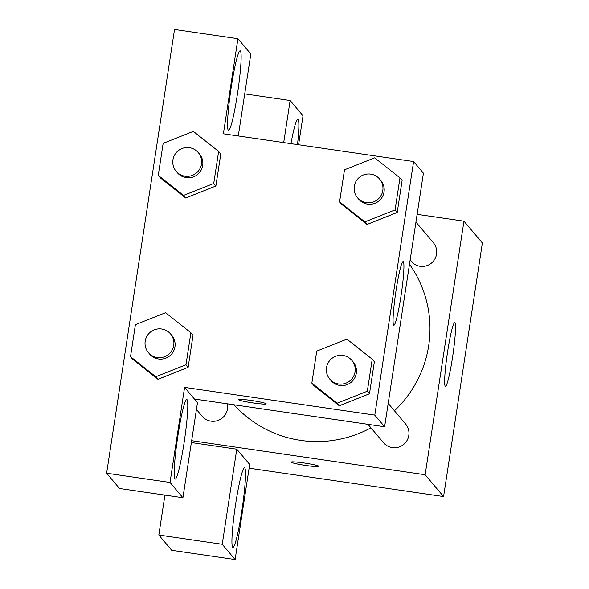 <?xml version="1.0" encoding="UTF-8"?>
<svg xmlns="http://www.w3.org/2000/svg" width="589" height="589" viewBox="0 0 589 589"><rect width="100%" height="100%" fill="white"/><g stroke="black" fill="none" stroke-linecap="round" stroke-linejoin="round"><path stroke-width="0.88" d="M417.122 214.337L463.955 221.169L482.376 242.985L443.576 496.564L249.103 468.196M318.966 466.274A14.07 1.097 8.7 0 1 319.002 466.378A14.07 1.097 8.7 0 1 304.925 465.339A14.07 1.097 8.7 0 1 291.187 462.122A14.07 1.097 8.7 0 1 304.638 463.072A14.07 1.097 8.7 0 1 318.966 466.274M236.778 449.186L249.677 464.456L235.121 559.55L222.23 544.28L236.778 449.186L191.366 442.56M463.955 221.169L425.148 474.749L443.576 496.564M425.148 474.749L191.653 440.69M291.187 462.115A14.07 1.097 -171.3 0 0 304.933 465.325A14.07 1.097 -171.3 0 0 319.01 466.378M241.784 511.274A40.207 3.571 -81.7 0 1 232.913 547.424A40.207 3.571 -81.7 0 1 235.18 507.122A40.207 3.571 -81.7 0 1 244.516 467.857A40.207 3.571 -81.7 0 1 241.784 511.274M222.23 544.28L158.824 535.033L164.927 495.113M235.121 559.55L171.716 550.303L158.824 535.033M452.536 357.413A32.167 2.857 -81.7 0 1 445.439 386.332A32.167 2.857 -81.7 0 1 447.25 354.092A32.167 2.857 -81.7 0 1 454.723 322.676A32.167 2.857 -81.7 0 1 452.536 357.413M290.951 143.65A40.207 3.571 -81.7 0 1 297.872 119.177A40.207 3.571 -81.7 0 1 297.511 144.607M298.594 144.761L303.026 115.775L290.134 100.505L283.692 142.59M290.134 100.505L244.722 93.887M410.128 260.073L411.225 261.369A14.475 14.372 -40.2 0 0 434.859 259.013A14.475 14.372 -40.2 0 0 433.342 242.69L415.937 222.082M196.431 409.465L202.145 416.232A14.475 14.372 -40.2 0 0 227.325 403.811M367.985 424.33L383.483 442.685A14.475 14.372 -40.2 0 0 407.117 440.322A14.475 14.372 -40.2 0 0 405.6 424.006L388.195 403.399M234.091 404.798A112.58 111.785 -40.2 0 0 300.765 440.403A112.58 111.785 -40.2 0 0 370.93 427.82M394.439 410.791A112.58 111.785 -40.2 0 0 409.488 264.233M238.28 135.963L250.833 53.967L237.934 38.697L223.386 133.791L413.596 161.541L423.425 173.173L384.617 426.76L194.407 399.011L197.477 402.648L182.921 497.742L170.03 482.472L184.578 387.378L194.407 399.011M182.921 497.742L119.523 488.495L106.624 473.225L174.528 29.45L237.934 38.697M184.062 442.921A40.207 3.571 -81.7 0 1 175.183 479.071A40.207 3.571 -81.7 0 1 177.451 438.768A40.207 3.571 -81.7 0 1 186.794 399.504A40.207 3.571 -81.7 0 1 184.062 442.921M237.411 94.247A40.207 3.571 -81.7 0 1 228.539 130.397A40.207 3.571 -81.7 0 1 230.807 90.095A40.207 3.571 -81.7 0 1 240.15 50.823A40.207 3.571 -81.7 0 1 237.411 94.247M170.03 482.472L106.624 473.225M190.888 332.748L185.984 364.775L155.798 376.746L130.508 356.684L135.404 324.657L165.597 312.693L190.888 332.748L193.037 335.296L188.134 367.322L157.962 379.331M372.226 359.202L367.322 391.229L337.136 403.2L311.846 383.137L316.742 351.11L346.936 339.146L372.226 359.202L374.376 361.749L369.472 393.776L339.301 405.784M399.968 177.893L395.064 209.92L364.878 221.884L339.588 201.828L344.491 169.801L374.678 157.83L399.968 177.893L402.118 180.433L397.214 212.46L367.043 224.468M218.629 151.439L213.733 183.466L183.54 195.43L158.25 175.375L163.153 143.348L193.339 131.376L218.629 151.439L220.779 153.987L215.876 186.014L185.704 198.014M413.596 161.541L374.795 415.12L184.578 387.378M393.643 325.121A32.167 2.857 -81.7 0 1 395.852 291.761A32.167 2.857 -81.7 0 1 403.141 261.59A32.167 2.857 -81.7 0 1 401.323 293.837A32.167 2.857 -81.7 0 1 393.85 325.253A32.167 2.857 -81.7 0 1 393.643 325.121M374.795 415.12L384.617 426.76M266.154 403.737A14.07 1.097 8.7 0 1 266.191 403.84A14.07 1.097 8.7 0 1 252.114 402.802A14.07 1.097 8.7 0 1 238.376 399.585A14.07 1.097 8.7 0 1 251.827 400.535A14.07 1.097 8.7 0 1 266.154 403.737M238.376 399.578A14.07 1.097 -171.3 0 0 252.121 402.788A14.07 1.097 -171.3 0 0 266.191 403.84M357.494 197.742L358.723 199.2A14.475 14.372 -40.2 0 0 379.051 200.842A14.475 14.372 -40.2 0 0 380.84 180.521L379.611 179.063A14.475 14.372 -40.2 0 0 355.97 181.427A14.475 14.372 -40.2 0 0 377.821 199.384A14.475 14.372 -40.2 0 0 379.611 179.063M364.878 221.884L367.028 224.431L341.738 204.368L339.588 201.828M402.118 180.433L397.214 212.46L367.028 224.431M395.064 209.92L397.214 212.46M329.744 379.058L330.974 380.509A14.475 14.372 -40.2 0 0 351.309 382.151A14.475 14.372 -40.2 0 0 353.091 361.83L351.861 360.38A14.475 14.372 -40.2 0 0 328.228 362.736A14.475 14.372 -40.2 0 0 350.08 380.7A14.475 14.372 -40.2 0 0 351.861 360.38M337.136 403.2L339.279 405.74L313.996 385.685L311.846 383.137M374.376 361.749L369.472 393.776L339.279 405.74M367.322 391.229L369.472 393.776M176.155 171.289L177.385 172.746A14.475 14.372 -40.2 0 0 197.713 174.388A14.475 14.372 -40.2 0 0 199.502 154.068L198.272 152.61A14.475 14.372 -40.2 0 0 174.631 154.973A14.475 14.372 -40.2 0 0 196.483 172.93A14.475 14.372 -40.2 0 0 198.272 152.61M183.54 195.43L185.69 197.978L160.399 177.915L158.25 175.375M220.779 153.987L215.876 186.014L185.69 197.978M213.733 183.466L215.876 186.014M148.406 352.605L149.635 354.055A14.475 14.372 -40.2 0 0 169.971 355.697A14.475 14.372 -40.2 0 0 171.752 335.377L170.523 333.926A14.475 14.372 -40.2 0 0 146.889 336.282A14.475 14.372 -40.2 0 0 168.741 354.247A14.475 14.372 -40.2 0 0 170.523 333.926M155.798 376.746L157.948 379.287L132.658 359.231L130.508 356.684M193.037 335.296L188.134 367.322L157.948 379.287M185.984 364.775L188.134 367.322"/></g></svg>
